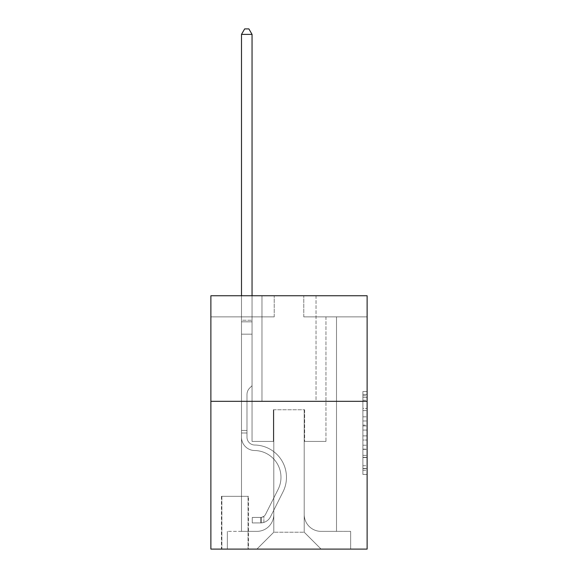 <?xml version="1.0" encoding="UTF-8"?>
<svg xmlns="http://www.w3.org/2000/svg" width="578" height="578" viewBox="0 0 578 578"><rect width="100%" height="100%" fill="white"/><g stroke="black" fill="none" stroke-linecap="round" stroke-linejoin="round"><path stroke-width="0.43" stroke-dasharray="2.89 2.17" d="M362.89 416.817L362.89 430.083L367.117 430.083L367.117 470.282L367.117 395.684L367.117 430.083L362.89 430.083L362.89 394.442L362.89 474.43L362.89 391.537L362.89 468.628L367.117 468.628L362.89 468.628L367.117 468.628L362.89 468.628L362.89 455.363L362.89 474.43L367.117 474.43L367.117 391.537L367.117 468.418L367.117 435.884L362.89 435.884L367.117 435.884L367.117 455.363L367.117 397.339L362.89 397.339L367.117 397.339L367.117 474.43L367.117 395.684L367.117 474.43L362.89 474.43L362.89 391.537L367.117 391.537L367.117 395.684L367.117 391.537L367.117 395.684L367.117 391.537L367.117 394.442L367.117 391.537L362.89 391.537L362.89 397.339L367.117 397.339L362.89 397.339L362.89 416.817L367.117 416.817M316.022 295.755L316.022 401.313L261.979 401.313L316.022 401.313L261.979 401.313L316.022 401.313L316.022 295.755L261.979 295.755L261.979 401.313L261.979 295.755L316.022 295.755M248.468 496.321L221.439 496.321L248.468 496.321L248.468 549.1L221.439 549.1L248.468 549.1M221.439 496.321L221.439 549.1M367.117 425.112L367.117 420.965L367.117 425.112L362.89 425.112L362.89 408.429L362.89 457.538L362.89 445.212L367.117 445.212L362.89 445.212L362.89 474.43L367.117 474.43L362.89 474.43L367.117 474.43L362.89 474.43L362.89 391.537L367.117 391.537L362.89 391.537L367.117 391.537L362.89 391.537L362.89 425.112L367.117 425.112M367.117 401.313L367.117 549.1L210.883 549.1L210.883 401.313L367.117 401.313L367.117 295.755L303.775 295.755L367.117 295.755L367.117 316.867L367.117 295.755L210.883 295.755L274.225 295.755L210.883 295.755L210.883 401.313L367.117 401.313L210.883 401.313M241.496 316.867L241.496 531.363L256.907 531.363A16.892 16.892 0 0 0 273.799 514.478L273.799 409.759L273.799 532.208L273.799 409.759L273.799 532.208L273.799 409.759L304.201 409.759L304.201 514.478A16.892 16.892 0 0 0 321.093 531.363L336.504 531.363L336.504 316.867L336.504 531.363L336.504 316.867L336.504 531.363L336.504 316.867L336.504 531.363L336.504 316.867L336.504 531.363L336.504 316.867L336.504 531.363L336.504 316.867L336.504 531.363L336.504 316.867L336.504 531.363L336.504 316.867L336.504 531.363L336.504 316.867L336.504 531.363L336.504 316.867L336.504 531.363L336.504 316.867L336.504 531.363L350.644 531.363L321.093 531.363L336.504 531.363L321.093 531.363L336.504 531.363L321.093 531.363L336.504 531.363L321.093 531.363L336.504 531.363L321.093 531.363L336.504 531.363L321.093 531.363L336.504 531.363L321.093 531.363L336.504 531.363L321.093 531.363L336.504 531.363L321.093 531.363L336.504 531.363L321.093 531.363L336.504 531.363L336.504 316.867L325.949 316.867L336.504 316.867L325.949 316.867L336.504 316.867L325.949 316.867L336.504 316.867L325.949 316.867L336.504 316.867L325.949 316.867L336.504 316.867L325.949 316.867L336.504 316.867L325.949 316.867L336.504 316.867L325.949 316.867L336.504 316.867L325.949 316.867L336.504 316.867L325.949 316.867L336.504 316.867L325.949 316.867L336.504 316.867L325.949 316.867L336.504 316.867L336.504 531.363L321.093 531.363A16.892 16.892 0 0 1 304.201 514.478A16.892 16.892 0 0 0 321.093 531.363A16.892 16.892 0 0 1 304.201 514.478A16.892 16.892 0 0 0 321.093 531.363A16.892 16.892 0 0 1 304.201 514.478A16.892 16.892 0 0 0 321.093 531.363A16.892 16.892 0 0 1 304.201 514.478A16.892 16.892 0 0 0 321.093 531.363A16.892 16.892 0 0 1 304.201 514.478A16.892 16.892 0 0 0 321.093 531.363A16.892 16.892 0 0 1 304.201 514.478A16.892 16.892 0 0 0 321.093 531.363A16.892 16.892 0 0 1 304.201 514.478A16.892 16.892 0 0 0 321.093 531.363A16.892 16.892 0 0 1 304.201 514.478A16.892 16.892 0 0 0 321.093 531.363A16.892 16.892 0 0 1 304.201 514.478A16.892 16.892 0 0 0 321.093 531.363A16.892 16.892 0 0 1 304.201 514.478A16.892 16.892 0 0 0 321.093 531.363A16.892 16.892 0 0 1 304.201 514.478L304.201 409.759L304.201 532.208L273.799 532.208L304.201 532.208L321.093 549.1L350.644 549.1L256.907 549.1L321.093 549.1L304.201 532.208L321.093 549.1L304.201 532.208L304.201 409.759L304.201 532.208L304.201 409.759L273.38 409.759L273.38 441.426L252.051 441.426L252.051 316.867L241.496 316.867L241.496 531.363L256.907 531.363A16.892 16.892 0 0 0 273.799 514.478L273.799 409.759L273.38 409.759L273.38 441.426L252.051 441.426L252.051 316.867L241.496 316.867L241.496 531.363L256.907 531.363L227.356 531.363L256.907 531.363L241.496 531.363L241.496 316.867L241.496 531.363L241.496 316.867L241.496 531.363L241.496 316.867L241.496 531.363L241.496 316.867L241.496 531.363L241.496 316.867L241.496 531.363L241.496 316.867L241.496 531.363L241.496 316.867L241.496 531.363L241.496 316.867L241.496 531.363L241.496 316.867L241.496 531.363L241.496 316.867L252.051 316.867L241.496 316.867L252.051 316.867L241.496 316.867L252.051 316.867L241.496 316.867L252.051 316.867L241.496 316.867L252.051 316.867L241.496 316.867L252.051 316.867L241.496 316.867L252.051 316.867L241.496 316.867L252.051 316.867L241.496 316.867L252.051 316.867L241.496 316.867L252.051 316.867L241.496 316.867L252.051 316.867L241.496 316.867L241.496 531.363L241.496 316.867M273.799 514.478L273.799 409.759L273.38 409.759L273.38 441.426L252.051 441.426L252.051 316.867L252.051 441.426L252.051 316.867L252.051 441.426L252.051 316.867L252.051 441.426L252.051 316.867L252.051 441.426L252.051 316.867L252.051 441.426L252.051 316.867L252.051 441.426L252.051 316.867L252.051 441.426L252.051 316.867L252.051 441.426L252.051 316.867L252.051 441.426L252.051 316.867L252.051 441.426L252.051 316.867L252.051 441.426L273.38 441.426L252.051 441.426L273.38 441.426L252.051 441.426L273.38 441.426L252.051 441.426L273.38 441.426L252.051 441.426L273.38 441.426L252.051 441.426L273.38 441.426L252.051 441.426L273.38 441.426L252.051 441.426L273.38 441.426L252.051 441.426L273.38 441.426L252.051 441.426L273.38 441.426L252.051 441.426L273.38 441.426L273.38 409.759L273.38 441.426L273.38 409.759L273.38 441.426L273.38 409.759L273.38 441.426L273.38 409.759L273.38 441.426L273.38 409.759L273.38 441.426L273.38 409.759L273.38 441.426L273.38 409.759L273.38 441.426L273.38 409.759L273.38 441.426L273.38 409.759L273.38 441.426L273.38 409.759L273.38 441.426L273.38 409.759L273.799 409.759L273.38 409.759L273.799 409.759L273.38 409.759L273.799 409.759L273.38 409.759L273.799 409.759L273.38 409.759L273.799 409.759L273.38 409.759L273.799 409.759L273.38 409.759L273.799 409.759L273.38 409.759L273.799 409.759L273.38 409.759L273.799 409.759L273.38 409.759L273.799 409.759L273.38 409.759L273.799 409.759L273.799 514.478A16.892 16.892 0 0 1 256.907 531.363A16.892 16.892 0 0 0 273.799 514.478A16.892 16.892 0 0 1 256.907 531.363A16.892 16.892 0 0 0 273.799 514.478A16.892 16.892 0 0 1 256.907 531.363A16.892 16.892 0 0 0 273.799 514.478A16.892 16.892 0 0 1 256.907 531.363A16.892 16.892 0 0 0 273.799 514.478A16.892 16.892 0 0 1 256.907 531.363A16.892 16.892 0 0 0 273.799 514.478A16.892 16.892 0 0 1 256.907 531.363A16.892 16.892 0 0 0 273.799 514.478A16.892 16.892 0 0 1 256.907 531.363A16.892 16.892 0 0 0 273.799 514.478A16.892 16.892 0 0 1 256.907 531.363A16.892 16.892 0 0 0 273.799 514.478A16.892 16.892 0 0 1 256.907 531.363A16.892 16.892 0 0 0 273.799 514.478A16.892 16.892 0 0 1 256.907 531.363A16.892 16.892 0 0 0 273.799 514.478M367.117 316.867L303.775 316.867L367.117 316.867M210.883 316.867L274.225 316.867L210.883 316.867L210.883 295.755L210.883 316.867M221.865 549.1L248.041 549.1L221.865 549.1L221.865 496.321L248.041 496.321L248.041 549.1L248.041 496.321L221.865 496.321L221.865 549.1M227.356 549.1L256.907 549.1L273.799 532.208L256.907 549.1L273.799 532.208L256.907 549.1L227.356 549.1L227.356 531.363L227.356 549.1M304.62 409.759L304.201 409.759L304.62 409.759L304.201 409.759L304.62 409.759L304.201 409.759L304.62 409.759L304.201 409.759L304.62 409.759L304.201 409.759L304.62 409.759L304.201 409.759L304.62 409.759L304.201 409.759L304.62 409.759L304.201 409.759L304.62 409.759L304.201 409.759L304.62 409.759L304.201 409.759L304.62 409.759L304.201 409.759L304.62 409.759L304.201 409.759L304.62 409.759L304.62 441.426L304.62 409.759M303.775 316.867L303.775 295.755L303.775 316.867M274.225 316.867L274.225 295.755L274.225 316.867M350.644 531.363L350.644 549.1L350.644 531.363M325.949 316.867L325.949 441.426L304.62 441.426L325.949 441.426L304.62 441.426L325.949 441.426L304.62 441.426L325.949 441.426L304.62 441.426L325.949 441.426L304.62 441.426L325.949 441.426L304.62 441.426L325.949 441.426L304.62 441.426L325.949 441.426L304.62 441.426L325.949 441.426L304.62 441.426L325.949 441.426L304.62 441.426L325.949 441.426L304.62 441.426L325.949 441.426L304.62 441.426L325.949 441.426L325.949 316.867M362.89 430.083L367.117 430.083L362.89 430.083M362.89 394.442L362.89 391.537L362.89 394.442L367.117 394.442L362.89 394.442M362.89 457.335L362.89 440.031L362.89 457.335L367.117 457.335L362.89 457.335M362.89 440.031L362.89 435.884L367.117 435.884L362.89 435.884L362.89 440.031L367.117 440.031L362.89 440.031M362.89 408.429L362.89 397.339L362.89 408.429L367.117 408.429L362.89 408.429M362.89 391.537L367.117 391.537L362.89 391.537L362.89 395.684L362.89 391.537L367.117 391.537M362.89 474.43L367.117 474.43L362.89 474.43L362.89 470.282L362.89 474.43M241.496 432.987L241.496 34.391L241.496 334.178L241.496 34.391L252.051 34.391L252.051 320.248L252.051 34.391L241.496 34.391L244.667 28.9L248.887 28.9L244.667 28.9L241.496 34.391L241.496 334.178L241.496 34.391L252.051 34.391L248.887 28.9L252.051 34.391L252.051 334.178L241.496 334.178L241.496 34.391L244.667 28.9L248.887 28.9L244.667 28.9L241.496 34.391L241.496 334.178L241.496 34.391L252.051 34.391L241.496 34.391L244.667 28.9L248.887 28.9L252.051 34.391L248.887 28.9L244.667 28.9L241.496 34.391L241.496 334.178L241.496 34.391L252.051 34.391L252.051 320.248L252.051 34.391L241.496 34.391L244.667 28.9L248.887 28.9L252.051 34.391L248.887 28.9L244.667 28.9L241.496 34.391L241.496 334.178L241.496 34.391L252.051 34.391L252.051 321.823L252.051 34.391L241.496 34.391L244.667 28.9L248.887 28.9L252.051 34.391L248.887 28.9L244.667 28.9L241.496 34.391L241.496 334.178L241.496 34.391L252.051 34.391L252.051 385.692L249.674 388.069A9.176 9.176 -9.9 0 0 246.987 394.557A9.176 9.176 170.1 0 1 249.674 388.069L252.051 385.692L252.051 334.178L241.496 334.178L241.496 437.214A13.301 13.301 -9.9 0 0 254.587 450.515A13.301 13.301 170.1 0 1 241.496 437.214L241.496 334.178L252.051 334.178L252.051 34.391L241.496 34.391L244.667 28.9L248.887 28.9L252.051 34.391L248.887 28.9L244.667 28.9L241.496 34.391L241.496 334.178L252.051 334.178L252.051 385.692L249.674 388.069A9.176 9.176 -33.2 0 0 246.987 394.557A9.176 9.176 146.8 0 1 249.674 388.069L252.051 385.692L252.051 321.823L252.051 334.178L241.496 334.178L241.496 437.214A13.301 13.301 -33.2 0 0 254.587 450.515A13.301 13.301 170.1 0 1 241.496 437.214L241.496 334.178L252.051 334.178L252.051 385.692L249.674 388.069A9.176 9.176 -33.2 0 0 246.987 394.557A9.176 9.176 146.8 0 1 249.674 388.069L252.051 385.692L252.051 320.248L252.051 334.178L241.496 334.178L241.496 437.214A13.301 13.301 -33.2 0 0 254.587 450.515A13.301 13.301 170.1 0 1 241.496 437.214L241.496 334.178L252.051 334.178L252.051 385.692L249.674 388.069A9.176 9.176 -33.2 0 0 246.987 394.557A9.176 9.176 146.8 0 1 249.674 388.069L252.051 385.692L252.051 34.391L252.051 334.178L241.496 334.178L241.496 437.214A13.301 13.301 -33.2 0 0 254.587 450.515A26.812 26.812 170.1 0 1 278.119 489.364A26.812 26.812 -9.9 0 0 254.587 450.515A13.301 13.301 146.8 0 1 241.496 437.214L241.496 334.178L252.051 334.178L252.051 385.692L249.674 388.069A9.176 9.176 -33.2 0 0 246.987 394.557A9.176 9.176 146.8 0 1 249.674 388.069L252.051 385.692L252.051 34.391L241.496 34.391L252.051 34.391L248.887 28.9L252.051 34.391L252.051 334.178L241.496 334.178L241.496 437.214A13.301 13.301 -33.2 0 0 254.587 450.515A13.301 13.301 146.8 0 1 241.496 437.214L241.496 334.178L252.051 334.178L252.051 385.692L249.674 388.069A9.176 9.176 -33.2 0 0 246.987 394.557A9.176 9.176 146.8 0 1 249.674 388.069L252.051 385.692L252.051 34.391L241.496 34.391L244.667 28.9L248.887 28.9L244.667 28.9L241.496 34.391L241.496 320.248L241.496 34.391L252.051 34.391L248.887 28.9L252.051 34.391L252.051 334.178L241.496 334.178L241.496 437.214A13.301 13.301 -33.2 0 0 254.587 450.515A13.301 13.301 146.8 0 1 241.496 437.214L241.496 334.178L252.051 334.178L252.051 385.692L249.674 388.069A9.176 9.176 -33.2 0 0 246.987 394.557A9.176 9.176 146.8 0 1 249.674 388.069L252.051 385.692L252.051 34.391L241.496 34.391L244.667 28.9L248.887 28.9L244.667 28.9L241.496 34.391L241.496 321.823L241.496 34.391L252.051 34.391L248.887 28.9L252.051 34.391L252.051 334.178L241.496 334.178L241.496 437.214A13.301 13.301 -33.2 0 0 254.587 450.515A26.812 26.812 146.8 0 1 278.119 489.364A26.812 26.812 -9.9 0 0 254.587 450.515A13.301 13.301 146.8 0 1 241.496 437.214L241.496 334.178L252.051 334.178L252.051 385.692L249.674 388.069A9.176 9.176 -33.2 0 0 246.987 394.557A9.176 9.176 146.8 0 1 249.674 388.069L252.051 385.692L252.051 34.391L241.496 34.391L244.667 28.9L248.887 28.9L244.667 28.9L241.496 34.391L241.496 437.214A13.301 13.301 -33.2 0 0 254.587 450.515A13.301 13.301 146.8 0 1 241.496 437.214L241.496 334.178L252.051 334.178L252.051 385.692L249.674 388.069A9.176 9.176 -33.2 0 0 246.987 394.557A9.176 9.176 146.8 0 1 249.674 388.069L252.051 385.692L252.051 334.178L241.496 334.178L241.496 437.214A13.301 13.301 -33.2 0 0 254.587 450.515A13.301 13.301 146.8 0 1 241.496 437.214L241.496 334.178L252.051 334.178L252.051 321.823L252.051 385.692L249.674 388.069A9.176 9.176 -33.2 0 0 246.987 394.557A9.176 9.176 146.8 0 1 249.674 388.069L252.051 385.692L252.051 334.178L241.496 334.178L241.496 437.214A13.301 13.301 -33.2 0 0 254.587 450.515A26.812 26.812 146.8 0 1 278.119 489.364A26.812 26.812 -9.9 0 0 254.587 450.515A13.301 13.301 146.8 0 1 241.496 437.214L241.496 334.178L252.051 334.178L252.051 320.248L252.051 385.692L249.674 388.069A9.176 9.176 -33.2 0 0 246.987 394.557A9.176 9.176 146.8 0 1 249.674 388.069L252.051 385.692L252.051 334.178L241.496 334.178L241.496 437.214A13.301 13.301 -33.2 0 0 254.587 450.515A13.301 13.301 146.8 0 1 241.496 437.214L241.496 334.178L252.051 334.178L252.051 34.391L248.887 28.9L252.051 34.391L252.051 385.692L249.674 388.069A9.176 9.176 -33.2 0 0 246.987 394.557A9.176 9.176 146.8 0 1 249.674 388.069L252.051 385.692L252.051 334.178L241.496 334.178L241.496 437.214L241.496 432.987L246.987 432.987L246.987 430.451L241.496 430.451L246.987 430.451L246.987 437.214L246.987 394.557L246.987 437.214A7.81 7.81 -9.9 0 0 254.674 445.024A7.81 7.81 170.1 0 1 246.987 437.214L246.987 394.557L246.987 437.214L246.987 430.451L241.496 430.451L246.987 430.451L246.987 437.214A7.81 7.81 -33.2 0 0 254.674 445.024A7.81 7.81 170.1 0 1 246.987 437.214L246.987 394.557L246.987 437.214A7.81 7.81 -33.2 0 0 254.674 445.024A7.81 7.81 170.1 0 1 246.987 437.214L246.987 394.557L246.987 437.214L246.987 430.451L241.496 430.451L246.987 430.451L246.987 437.214A7.81 7.81 -33.2 0 0 254.674 445.024A32.303 32.303 170.1 0 1 283.025 491.835A32.303 32.303 -9.9 0 0 254.674 445.024A7.81 7.81 146.8 0 1 246.987 437.214L246.987 394.557L246.987 437.214A7.81 7.81 -33.2 0 0 254.674 445.024A7.81 7.81 146.8 0 1 246.987 437.214L246.987 394.557L246.987 437.214L246.987 430.451L241.496 430.451L246.987 430.451L246.987 437.214A7.81 7.81 -33.2 0 0 254.674 445.024A7.81 7.81 146.8 0 1 246.987 437.214L246.987 394.557L246.987 437.214A7.81 7.81 -33.2 0 0 254.674 445.024A32.303 32.303 146.8 0 1 283.025 491.835A32.303 32.303 -9.9 0 0 254.674 445.024A7.81 7.81 146.8 0 1 246.987 437.214L246.987 394.557L246.987 437.214L246.987 430.451L241.496 430.451L246.987 430.451L246.987 437.214A7.81 7.81 -33.2 0 0 254.674 445.024A7.81 7.81 146.8 0 1 246.987 437.214L246.987 394.557L246.987 437.214A7.81 7.81 -33.2 0 0 254.674 445.024A7.81 7.81 146.8 0 1 246.987 437.214L246.987 394.557L246.987 437.214L246.987 430.451L241.496 430.451L246.987 430.451L246.987 437.214A7.81 7.81 -33.2 0 0 254.674 445.024A32.303 32.303 146.8 0 1 283.025 491.835A32.303 32.303 -9.9 0 0 254.674 445.024A7.81 7.81 146.8 0 1 246.987 437.214L246.987 394.557L246.987 437.214A7.81 7.81 -33.2 0 0 254.674 445.024A7.81 7.81 146.8 0 1 246.987 437.214L246.987 394.557L246.987 437.214L246.987 432.987L241.496 432.987M260.707 522.917A11.192 11.192 -9.9 0 0 270.497 516.754L283.025 491.835A32.303 32.303 -33.2 0 0 254.674 445.024A7.81 7.81 146.8 0 1 246.987 437.214A7.81 7.81 -33.2 0 0 254.674 445.024A32.303 32.303 146.8 0 1 283.025 491.835A32.303 32.303 -33.2 0 0 254.674 445.024A7.81 7.81 146.8 0 1 246.987 437.214A7.81 7.81 146.8 0 0 254.674 445.024A7.81 7.81 146.8 0 1 246.987 437.214A7.81 7.81 146.8 0 0 254.674 445.024A32.303 32.303 146.8 0 1 283.025 491.835A32.303 32.303 -33.2 0 0 254.674 445.024A7.81 7.81 146.8 0 1 246.987 437.214A7.81 7.81 146.8 0 0 254.674 445.024A32.303 32.303 146.8 0 1 283.025 491.835L270.497 516.754L283.025 491.835A32.303 32.303 -33.2 0 0 254.674 445.024A7.81 7.81 146.8 0 1 246.987 437.214A7.81 7.81 146.8 0 0 254.674 445.024A7.81 7.81 146.8 0 1 246.987 437.214A7.81 7.81 146.8 0 0 254.674 445.024A32.303 32.303 146.8 0 1 283.025 491.835A32.303 32.303 -33.2 0 0 254.674 445.024A7.81 7.81 146.8 0 1 246.987 437.214A7.81 7.81 146.8 0 0 254.674 445.024A32.303 32.303 146.8 0 1 283.025 491.835A32.303 32.303 -33.2 0 0 254.674 445.024A7.81 7.81 146.8 0 1 246.987 437.214A7.81 7.81 146.8 0 0 254.674 445.024A7.81 7.81 146.8 0 1 246.987 437.214A7.81 7.81 146.8 0 0 254.674 445.024A32.303 32.303 146.8 0 1 283.025 491.835L270.497 516.754A11.192 11.192 170.1 0 1 263.879 522.396A11.192 11.192 -9.9 0 0 270.497 516.754L283.025 491.835A32.303 32.303 -33.2 0 0 254.674 445.024A7.81 7.81 146.8 0 1 246.987 437.214A7.81 7.81 146.8 0 0 254.674 445.024A32.303 32.303 146.8 0 1 283.025 491.835A32.303 32.303 -33.2 0 0 254.674 445.024A7.81 7.81 146.8 0 1 246.987 437.214A7.81 7.81 146.8 0 0 254.674 445.024A7.81 7.81 146.8 0 1 246.987 437.214A7.81 7.81 146.8 0 0 254.674 445.024A32.303 32.303 146.8 0 1 283.025 491.835A32.303 32.303 -33.2 0 0 254.674 445.024A7.81 7.81 146.8 0 1 246.987 437.214A7.81 7.81 146.8 0 0 254.674 445.024A32.303 32.303 146.8 0 1 283.025 491.835L270.497 516.754L283.025 491.835A32.303 32.303 -33.2 0 0 254.674 445.024A32.303 32.303 -33.2 0 1 283.025 491.835A32.303 32.303 -33.2 0 0 254.674 445.024A32.303 32.303 -33.2 0 1 283.025 491.835L270.497 516.754L283.025 491.835A32.303 32.303 -33.2 0 0 254.674 445.024A32.303 32.303 -33.2 0 1 283.025 491.835L270.497 516.754A11.192 11.192 146.8 0 1 263.879 522.396C260.62 523.09 260.62 523.09 263.879 522.396C260.62 523.09 260.62 523.09 263.879 522.396A11.192 11.192 -33.2 0 0 270.497 516.754L283.025 491.835A32.303 32.303 -33.2 0 0 254.674 445.024A32.303 32.303 -33.2 0 1 283.025 491.835A32.303 32.303 -33.2 0 0 254.674 445.024A32.303 32.303 -33.2 0 1 283.025 491.835L270.497 516.754L283.025 491.835A32.303 32.303 -33.2 0 0 254.674 445.024A32.303 32.303 -33.2 0 1 283.025 491.835L270.497 516.754L283.025 491.835A32.303 32.303 -33.2 0 0 254.674 445.024A32.303 32.303 -33.2 0 1 283.025 491.835A32.303 32.303 -33.2 0 0 254.674 445.024A32.303 32.303 -33.2 0 1 283.025 491.835L270.497 516.754A11.192 11.192 146.8 0 1 263.879 522.396C260.62 523.09 260.62 523.09 263.879 522.396C260.62 523.09 260.62 523.09 263.879 522.396A11.192 11.192 -33.2 0 0 270.497 516.754L283.025 491.835A32.303 32.303 -33.2 0 0 254.674 445.024A32.303 32.303 -33.2 0 1 283.025 491.835L270.497 516.754L283.025 491.835A32.303 32.303 -33.2 0 0 254.674 445.024A32.303 32.303 -33.2 0 1 283.025 491.835A32.303 32.303 -33.2 0 0 254.674 445.024A32.303 32.303 -33.2 0 1 283.025 491.835L270.497 516.754L283.025 491.835A32.303 32.303 -33.2 0 0 254.674 445.024A32.303 32.303 -33.2 0 1 283.025 491.835L270.497 516.754A11.192 11.192 146.8 0 1 263.879 522.396C260.62 523.09 260.62 523.09 263.879 522.396C260.62 523.09 260.62 523.09 263.879 522.396A11.192 11.192 -33.2 0 0 270.497 516.754L283.025 491.835L270.497 516.754A11.192 11.192 146.8 0 1 263.879 522.396C260.62 523.09 260.62 523.09 263.879 522.396C260.62 523.09 260.62 523.09 263.879 522.396A11.192 11.192 -33.2 0 0 270.497 516.754L283.025 491.835L270.497 516.754A11.192 11.192 146.8 0 1 263.879 522.396C260.62 523.09 260.62 523.09 263.879 522.396C260.62 523.09 260.62 523.09 263.879 522.396A11.192 11.192 -33.2 0 0 270.497 516.754L283.025 491.835L270.497 516.754A11.192 11.192 146.8 0 1 263.879 522.396C260.62 523.09 260.62 523.09 263.879 522.396C260.62 523.09 260.62 523.09 263.879 522.396A11.192 11.192 -33.2 0 0 270.497 516.754L283.025 491.835L270.497 516.754A11.192 11.192 146.8 0 1 263.879 522.396C260.62 523.09 260.62 523.09 263.879 522.396C260.62 523.09 260.62 523.09 263.879 522.396A11.192 11.192 -33.2 0 0 270.497 516.754L283.025 491.835L270.497 516.754A11.192 11.192 146.8 0 1 263.879 522.396C260.62 523.09 260.62 523.09 263.879 522.396C260.62 523.09 260.62 523.09 263.879 522.396A11.192 11.192 -33.2 0 0 270.497 516.754L283.025 491.835L270.497 516.754A11.192 11.192 146.8 0 1 263.879 522.396C260.62 523.09 260.62 523.09 263.879 522.396C260.62 523.09 260.62 523.09 263.879 522.396A11.192 11.192 -33.2 0 0 270.497 516.754L283.025 491.835L270.497 516.754A11.192 11.192 146.8 0 1 263.879 522.396C260.62 523.09 260.62 523.09 263.879 522.396C260.62 523.09 260.62 523.09 263.879 522.396A11.192 11.192 -33.2 0 0 270.497 516.754L283.025 491.835L270.497 516.754A11.192 11.192 146.8 0 1 263.879 522.396C260.62 523.09 260.62 523.09 263.879 522.396C260.62 523.09 260.62 523.09 263.879 522.396A11.192 11.192 -33.2 0 0 270.497 516.754A11.192 11.192 -9.9 0 1 260.707 522.917L260.707 517.426A5.701 5.701 -9.9 0 0 265.591 514.29L278.119 489.364A26.812 26.812 -33.2 0 0 254.587 450.515A13.301 13.301 146.8 0 1 241.496 437.214A13.301 13.301 -33.2 0 0 254.587 450.515A26.812 26.812 146.8 0 1 278.119 489.364A26.812 26.812 -33.2 0 0 254.587 450.515A13.301 13.301 146.8 0 1 241.496 437.214A13.301 13.301 146.8 0 0 254.587 450.515A13.301 13.301 146.8 0 1 241.496 437.214A13.301 13.301 146.8 0 0 254.587 450.515A26.812 26.812 146.8 0 1 278.119 489.364A26.812 26.812 -33.2 0 0 254.587 450.515A13.301 13.301 146.8 0 1 241.496 437.214A13.301 13.301 146.8 0 0 254.587 450.515A26.812 26.812 146.8 0 1 278.119 489.364L265.591 514.29L278.119 489.364A26.812 26.812 -33.2 0 0 254.587 450.515A13.301 13.301 146.8 0 1 241.496 437.214A13.301 13.301 146.8 0 0 254.587 450.515A13.301 13.301 146.8 0 1 241.496 437.214A13.301 13.301 146.8 0 0 254.587 450.515A26.812 26.812 146.8 0 1 278.119 489.364A26.812 26.812 -33.2 0 0 254.587 450.515A13.301 13.301 146.8 0 1 241.496 437.214A13.301 13.301 146.8 0 0 254.587 450.515A26.812 26.812 146.8 0 1 278.119 489.364A26.812 26.812 -33.2 0 0 254.587 450.515A13.301 13.301 146.8 0 1 241.496 437.214A13.301 13.301 146.8 0 0 254.587 450.515A13.301 13.301 146.8 0 1 241.496 437.214A13.301 13.301 146.8 0 0 254.587 450.515A26.812 26.812 146.8 0 1 278.119 489.364L265.591 514.29A5.701 5.701 170.1 0 1 263.879 516.32C260.678 517.794 260.678 517.794 263.879 516.32C260.678 517.794 260.678 517.794 263.879 516.32A5.701 5.701 -9.9 0 0 265.591 514.29L278.119 489.364A26.812 26.812 -33.2 0 0 254.587 450.515A13.301 13.301 146.8 0 1 241.496 437.214A13.301 13.301 146.8 0 0 254.587 450.515A26.812 26.812 146.8 0 1 278.119 489.364A26.812 26.812 -33.2 0 0 254.587 450.515A13.301 13.301 146.8 0 1 241.496 437.214A13.301 13.301 146.8 0 0 254.587 450.515A13.301 13.301 146.8 0 1 241.496 437.214A13.301 13.301 146.8 0 0 254.587 450.515A26.812 26.812 146.8 0 1 278.119 489.364A26.812 26.812 -33.2 0 0 254.587 450.515A13.301 13.301 146.8 0 1 241.496 437.214A13.301 13.301 146.8 0 0 254.587 450.515A26.812 26.812 146.8 0 1 278.119 489.364L265.591 514.29L278.119 489.364A26.812 26.812 -33.2 0 0 254.587 450.515A26.812 26.812 -33.2 0 1 278.119 489.364A26.812 26.812 -33.2 0 0 254.587 450.515A26.812 26.812 -33.2 0 1 278.119 489.364L265.591 514.29L278.119 489.364A26.812 26.812 -33.2 0 0 254.587 450.515A26.812 26.812 -33.2 0 1 278.119 489.364L265.591 514.29A5.701 5.701 146.8 0 1 263.879 516.32C260.678 517.794 260.678 517.794 263.879 516.32C260.678 517.794 260.678 517.794 263.879 516.32A5.701 5.701 -33.2 0 0 265.591 514.29L278.119 489.364A26.812 26.812 -33.2 0 0 254.587 450.515A26.812 26.812 -33.2 0 1 278.119 489.364A26.812 26.812 -33.2 0 0 254.587 450.515A26.812 26.812 -33.2 0 1 278.119 489.364L265.591 514.29L278.119 489.364A26.812 26.812 -33.2 0 0 254.587 450.515A26.812 26.812 -33.2 0 1 278.119 489.364L265.591 514.29L278.119 489.364A26.812 26.812 -33.2 0 0 254.587 450.515A26.812 26.812 -33.2 0 1 278.119 489.364A26.812 26.812 -33.2 0 0 254.587 450.515A26.812 26.812 -33.2 0 1 278.119 489.364L265.591 514.29A5.701 5.701 146.8 0 1 263.879 516.32C260.678 517.794 260.678 517.794 263.879 516.32C260.678 517.794 260.678 517.794 263.879 516.32A5.701 5.701 -33.2 0 0 265.591 514.29L278.119 489.364A26.812 26.812 -33.2 0 0 254.587 450.515A26.812 26.812 -33.2 0 1 278.119 489.364L265.591 514.29L278.119 489.364A26.812 26.812 -33.2 0 0 254.587 450.515A26.812 26.812 -33.2 0 1 278.119 489.364A26.812 26.812 -33.2 0 0 254.587 450.515A26.812 26.812 -33.2 0 1 278.119 489.364L265.591 514.29L278.119 489.364A26.812 26.812 -33.2 0 0 254.587 450.515A26.812 26.812 -33.2 0 1 278.119 489.364L265.591 514.29A5.701 5.701 146.8 0 1 263.879 516.32C260.678 517.794 260.678 517.794 263.879 516.32C260.678 517.794 260.678 517.794 263.879 516.32A5.701 5.701 -33.2 0 0 265.591 514.29L278.119 489.364L265.591 514.29A5.701 5.701 146.8 0 1 263.879 516.32C260.678 517.794 260.678 517.794 263.879 516.32C260.678 517.794 260.678 517.794 263.879 516.32A5.701 5.701 -33.2 0 0 265.591 514.29L278.119 489.364L265.591 514.29A5.701 5.701 146.8 0 1 263.879 516.32C260.678 517.794 260.678 517.794 263.879 516.32C260.678 517.794 260.678 517.794 263.879 516.32A5.701 5.701 -33.2 0 0 265.591 514.29L278.119 489.364L265.591 514.29A5.701 5.701 146.8 0 1 263.879 516.32C260.678 517.794 260.678 517.794 263.879 516.32C260.678 517.794 260.678 517.794 263.879 516.32A5.701 5.701 -33.2 0 0 265.591 514.29L278.119 489.364L265.591 514.29A5.701 5.701 146.8 0 1 263.879 516.32C260.678 517.794 260.678 517.794 263.879 516.32C260.678 517.794 260.678 517.794 263.879 516.32A5.701 5.701 -33.2 0 0 265.591 514.29L278.119 489.364L265.591 514.29A5.701 5.701 146.8 0 1 263.879 516.32C260.678 517.794 260.678 517.794 263.879 516.32C260.678 517.794 260.678 517.794 263.879 516.32A5.701 5.701 -33.2 0 0 265.591 514.29L278.119 489.364L265.591 514.29A5.701 5.701 146.8 0 1 263.879 516.32C260.678 517.794 260.678 517.794 263.879 516.32C260.678 517.794 260.678 517.794 263.879 516.32A5.701 5.701 -33.2 0 0 265.591 514.29L278.119 489.364L265.591 514.29A5.701 5.701 146.8 0 1 263.879 516.32C260.678 517.794 260.678 517.794 263.879 516.32C260.678 517.794 260.678 517.794 263.879 516.32A5.701 5.701 -33.2 0 0 265.591 514.29L278.119 489.364L265.591 514.29A5.701 5.701 146.8 0 1 263.879 516.32C260.678 517.794 260.678 517.794 263.879 516.32C260.678 517.794 260.678 517.794 263.879 516.32A5.701 5.701 -33.2 0 0 265.591 514.29A5.701 5.701 -9.9 0 1 260.707 517.426L260.707 522.917L252.268 522.924L260.707 522.917A11.192 11.192 -33.2 0 0 270.497 516.754A11.192 11.192 -33.2 0 1 260.707 522.917L260.707 517.426L252.268 517.433L260.707 517.426A5.701 5.701 -33.2 0 0 265.591 514.29A5.701 5.701 -33.2 0 1 260.707 517.426L260.707 522.917L252.268 522.924L252.268 517.433L252.268 522.924L260.707 522.917A11.192 11.192 -33.2 0 0 270.497 516.754A11.192 11.192 -33.2 0 1 260.707 522.917L260.707 517.426L252.268 517.433L260.707 517.426A5.701 5.701 -33.2 0 0 265.591 514.29A5.701 5.701 -33.2 0 1 260.707 517.426L260.707 522.917L252.268 522.924L252.268 517.433L252.268 522.924L260.707 522.917A11.192 11.192 -33.2 0 0 270.497 516.754A11.192 11.192 -33.2 0 1 260.707 522.917L260.707 517.426L252.268 517.433L260.707 517.426A5.701 5.701 -33.2 0 0 265.591 514.29A5.701 5.701 -33.2 0 1 260.707 517.426L260.707 522.917L252.268 522.924L252.268 517.433L252.268 522.924L260.707 522.917A11.192 11.192 -33.2 0 0 270.497 516.754A11.192 11.192 -33.2 0 1 260.707 522.917L260.707 517.426L252.268 517.433L260.707 517.426A5.701 5.701 -33.2 0 0 265.591 514.29A5.701 5.701 -33.2 0 1 260.707 517.426L260.707 522.917L252.268 522.924L252.268 517.433L252.268 522.924L260.707 522.917A11.192 11.192 -33.2 0 0 270.497 516.754A11.192 11.192 -33.2 0 1 260.707 522.917L260.707 517.426L252.268 517.433L260.707 517.426A5.701 5.701 -33.2 0 0 265.591 514.29A5.701 5.701 -33.2 0 1 260.707 517.426L260.707 522.917L252.268 522.924L252.268 517.433L252.268 522.924L260.707 522.917A11.192 11.192 -33.2 0 0 270.497 516.754A11.192 11.192 -33.2 0 1 260.707 522.917L260.707 517.426L252.268 517.433L260.707 517.426A5.701 5.701 -33.2 0 0 265.591 514.29A5.701 5.701 -33.2 0 1 260.707 517.426L260.707 522.917L252.268 522.924L252.268 517.433L252.268 522.924L260.707 522.917A11.192 11.192 -33.2 0 0 270.497 516.754A11.192 11.192 -33.2 0 1 260.707 522.917L260.707 517.426L252.268 517.433L260.707 517.426A5.701 5.701 -33.2 0 0 265.591 514.29A5.701 5.701 -33.2 0 1 260.707 517.426L260.707 522.917L252.268 522.924L252.268 517.433L252.268 522.924L260.707 522.917A11.192 11.192 -33.2 0 0 270.497 516.754A11.192 11.192 -33.2 0 1 260.707 522.917L260.707 517.426L252.268 517.433L260.707 517.426A5.701 5.701 -33.2 0 0 265.591 514.29A5.701 5.701 -33.2 0 1 260.707 517.426L260.707 522.917L252.268 522.924L252.268 517.433L252.268 522.924L260.707 522.917A11.192 11.192 -33.2 0 0 270.497 516.754A11.192 11.192 -33.2 0 1 260.707 522.917L260.707 517.426L252.268 517.433L260.707 517.426A5.701 5.701 -33.2 0 0 265.591 514.29A5.701 5.701 -33.2 0 1 260.707 517.426L260.707 522.917L252.268 522.924L252.268 517.433L252.268 522.924L260.707 522.917A11.192 11.192 -33.2 0 0 270.497 516.754A11.192 11.192 -33.2 0 1 260.707 522.917L260.707 517.426L252.268 517.433L260.707 517.426A5.701 5.701 -33.2 0 0 265.591 514.29A5.701 5.701 -33.2 0 1 260.707 517.426L260.707 522.917L252.268 522.924L252.268 517.433L252.268 522.924L260.707 522.917A11.192 11.192 -33.2 0 0 270.497 516.754A11.192 11.192 -33.2 0 1 260.707 522.917L260.707 517.426L252.268 517.433L260.707 517.426A5.701 5.701 -33.2 0 0 265.591 514.29A5.701 5.701 -33.2 0 1 260.707 517.426L260.707 522.917L252.268 522.924L252.268 517.433L252.268 522.924L260.707 522.917M241.496 295.755L241.496 34.391L252.051 34.391L241.496 34.391L244.667 28.9L248.887 28.9L244.667 28.9L241.496 34.391L241.496 320.248L241.496 34.391L252.051 34.391L248.887 28.9L252.051 34.391L252.051 320.248L252.051 34.391L241.496 34.391L244.667 28.9L248.887 28.9L244.667 28.9L241.496 34.391L252.051 34.391L248.887 28.9L252.051 34.391L252.051 295.755M252.268 517.433L260.497 517.433L252.268 517.433L252.268 522.924L252.268 517.433M241.496 320.248L241.496 321.823L241.496 320.248L252.051 320.248L241.496 320.248M263.879 522.396C260.62 523.09 260.62 523.09 263.879 522.396C260.62 523.09 260.62 523.09 263.879 522.396L263.879 516.32L263.879 522.396M252.051 34.391L248.887 28.9L244.667 28.9L241.496 34.391M362.89 455.363L367.117 455.363L362.89 455.363M362.89 449.149L367.117 449.149M362.89 410.604L367.117 410.604L362.89 410.604M362.89 395.684L367.117 395.684M362.89 470.282L367.117 470.282M362.89 465.724L367.117 465.724M362.89 400.243L367.117 400.243M362.89 425.935L367.117 425.935L362.89 425.935M362.89 449.352L367.117 449.352L362.89 449.352M362.89 457.538L367.117 457.538L362.89 457.538M362.89 420.965L367.117 420.965L362.89 420.965M241.496 321.823L252.051 321.823L241.496 321.823M362.89 468.418L367.117 468.418M362.89 468.628L367.117 468.628M362.89 397.339L367.117 397.339M261.343 517.368L261.343 522.888L261.343 517.368"/><path stroke-width="0.87" d="M367.117 401.313L367.117 549.1L210.883 549.1L210.883 295.755L367.117 295.755L367.117 401.313L210.883 401.313M252.051 295.755L252.051 34.391L241.496 34.391L241.496 295.755M241.496 34.391L244.667 28.9L248.887 28.9L252.051 34.391"/></g></svg>
